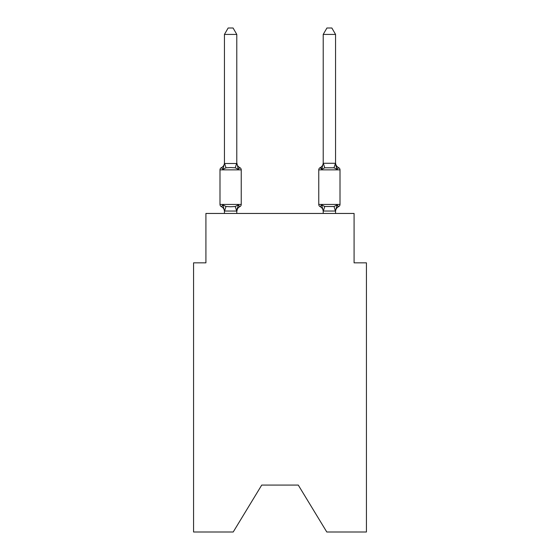 <?xml version="1.0" encoding="UTF-8"?>
<svg xmlns="http://www.w3.org/2000/svg" width="560" height="560" viewBox="0 0 560 560"><rect width="100%" height="100%" fill="white"/><g stroke="black" fill="none" stroke-linecap="round" stroke-linejoin="round"><path stroke-width="0.84" d="M298.27 485.079L326.795 532L366.429 532L366.429 262.836L354.081 262.836L354.081 213.451L205.919 213.451L205.919 262.836L193.571 262.836L193.571 532L233.205 532L261.73 485.079L298.27 485.079L261.73 485.079M338.618 206.661A2.471 2.471 0 0 0 340.004 204.435A2.471 2.471 0 0 1 338.618 206.661L337.911 206.318L338.618 206.661A2.471 2.471 0 0 0 340.004 204.435A2.471 2.471 0 0 1 338.618 206.661A2.471 2.471 0 0 0 340.004 204.435A2.471 2.471 0 0 1 338.618 206.661L337.911 206.318L338.618 206.661A2.471 2.471 0 0 0 340.004 204.435A2.471 2.471 0 0 1 338.618 206.661A2.471 2.471 0 0 0 340.004 204.435A2.471 2.471 0 0 1 338.618 206.661L337.911 206.318L338.618 206.661A2.471 2.471 0 0 0 340.004 204.435A2.471 2.471 0 0 1 338.618 206.661A2.471 2.471 0 0 0 340.004 204.435A2.471 2.471 0 0 1 338.618 206.661L337.911 206.318L338.618 206.661A2.471 2.471 0 0 0 340.004 204.435A2.471 2.471 0 0 1 338.618 206.661A2.471 2.471 0 0 0 340.004 204.435A2.471 2.471 0 0 1 338.618 206.661L337.911 206.318L338.618 206.661A2.471 2.471 0 0 0 340.004 204.435A2.471 2.471 0 0 1 338.618 206.661A2.471 2.471 0 0 0 340.004 204.435A2.471 2.471 0 0 1 338.618 206.661L337.911 206.318L338.618 206.661A2.471 2.471 0 0 0 340.004 204.435A2.471 2.471 0 0 1 338.618 206.661A2.471 2.471 0 0 0 340.004 204.435A2.471 2.471 0 0 1 338.618 206.661L337.911 206.318L338.618 206.661A2.471 2.471 0 0 0 340.004 204.435A2.471 2.471 0 0 1 338.618 206.661A2.471 2.471 0 0 0 340.004 204.435A2.471 2.471 0 0 1 338.618 206.661L337.911 206.318L338.618 206.661A2.471 2.471 0 0 0 340.004 204.435A2.471 2.471 0 0 1 338.618 206.661A2.471 2.471 0 0 0 340.004 204.435A2.471 2.471 0 0 1 338.618 206.661L337.911 206.318L338.618 206.661A2.471 2.471 0 0 0 340.004 204.435A2.471 2.471 0 0 1 338.618 206.661A2.471 2.471 0 0 0 340.004 204.435A2.471 2.471 0 0 1 338.618 206.661L337.911 206.318L338.618 206.661A2.471 2.471 0 0 0 340.004 204.435A2.471 2.471 0 0 1 338.618 206.661A2.471 2.471 0 0 0 340.004 204.435A2.471 2.471 0 0 1 338.618 206.661L337.911 206.318L338.618 206.661A2.471 2.471 0 0 0 340.004 204.435A2.471 2.471 0 0 1 338.618 206.661A2.471 2.471 0 0 0 340.004 204.435A2.471 2.471 0 0 1 338.618 206.661L337.911 206.318L338.618 206.661A2.471 2.471 0 0 0 340.004 204.435A2.471 2.471 0 0 1 338.618 206.661A2.471 2.471 0 0 0 340.004 204.435A2.471 2.471 0 0 1 338.618 206.661L337.911 206.318L338.618 206.661A2.471 2.471 0 0 0 340.004 204.435A2.471 2.471 0 0 1 338.618 206.661A2.471 2.471 0 0 0 340.004 204.435A2.471 2.471 0 0 1 338.618 206.661L337.911 206.318L338.618 206.661A2.471 2.471 0 0 0 340.004 204.435A2.471 2.471 0 0 1 338.618 206.661A2.471 2.471 0 0 0 340.004 204.435A2.471 2.471 0 0 1 338.618 206.661L337.106 204.918L338.618 206.661A5.432 5.432 0 0 0 335.559 211.54L335.559 211.54M335.818 165.347L337.106 169.386L334.019 167.797L324.758 167.797L321.671 169.386L322.245 167.426L321.671 169.386L322.245 167.426L321.671 169.386L322.245 167.426L321.671 169.386L322.245 167.426L321.671 169.386L322.245 167.426L321.671 169.386L322.245 167.426L321.671 169.386L322.245 167.426L321.671 169.386L322.245 167.426L321.671 169.386L322.245 167.426L321.671 169.386L322.245 167.426L321.671 169.386L322.245 167.426L321.671 169.386L322.245 167.426L321.671 169.386L322.245 167.426L321.671 169.386L322.245 167.426L321.671 169.386L320.159 167.643L321.23 168.336L320.159 167.643L321.671 169.386L320.159 167.643A2.471 2.471 0 0 0 318.766 169.869L340.004 169.869A2.471 2.471 0 0 0 338.618 167.643L337.106 169.386L335.818 165.347L337.106 169.386L338.618 167.643L337.106 169.386L335.818 165.347L337.106 169.386L338.618 167.643L337.106 169.386L335.818 165.347L337.106 169.386L338.618 167.643L337.106 169.386L335.818 165.347L337.106 169.386L338.618 167.643L337.106 169.386L335.818 165.347L337.106 169.386L338.618 167.643L337.106 169.386L335.818 165.347L337.106 169.386L338.618 167.643L337.106 169.386L335.818 165.347L337.106 169.386L338.618 167.643L337.106 169.386L335.818 165.347L337.106 169.386L338.618 167.643L337.106 169.386L335.818 165.347L337.106 169.386L335.818 165.347L337.106 169.386L335.818 165.347L337.106 169.386L335.818 165.347L337.106 169.386L335.818 165.347L337.106 169.386L335.818 165.347L337.106 169.386L338.618 167.643A2.471 2.471 0 0 1 340.004 169.869L340.004 204.435L318.766 204.435A2.471 2.471 0 0 0 320.159 206.661L321.671 204.918L320.159 206.661A5.432 5.432 0 0 1 323.211 211.54L323.211 210.812L323.211 211.54A5.432 5.432 0 0 0 320.159 206.661A5.432 5.432 0 0 1 323.211 211.54A5.432 5.432 0 0 0 320.159 206.661A5.432 5.432 0 0 1 323.211 211.54A5.432 5.432 0 0 0 320.159 206.661A5.432 5.432 0 0 1 323.211 211.54A5.432 5.432 0 0 0 320.159 206.661A5.432 5.432 0 0 1 323.211 211.54A5.432 5.432 0 0 0 320.159 206.661A5.432 5.432 0 0 1 323.211 211.54A5.432 5.432 0 0 0 320.159 206.661A5.432 5.432 0 0 1 323.211 211.54A5.432 5.432 0 0 0 320.159 206.661A5.432 5.432 0 0 1 323.211 211.54A5.432 5.432 0 0 0 320.159 206.661A5.432 5.432 0 0 1 323.211 211.54A5.432 5.432 0 0 0 320.159 206.661A5.432 5.432 0 0 1 323.211 211.54A5.432 5.432 0 0 0 320.159 206.661A5.432 5.432 0 0 1 323.211 211.54A5.432 5.432 0 0 0 320.159 206.661A5.432 5.432 0 0 1 323.211 211.54A5.432 5.432 0 0 0 320.159 206.661A5.432 5.432 0 0 1 323.211 211.54A5.432 5.432 0 0 0 320.159 206.661L321.671 204.918L320.159 206.661A5.432 5.432 0 0 1 323.211 211.54A5.432 5.432 0 0 0 320.159 206.661L321.671 204.918L320.159 206.661A5.432 5.432 0 0 1 323.211 211.54M335.559 213.451L335.559 211.036L323.211 211.036L321.671 204.918L320.159 206.661L321.671 204.918L320.159 206.661L321.671 204.918L320.159 206.661L321.671 204.918L320.159 206.661L321.671 204.918L320.159 206.661L321.671 204.918L320.159 206.661L321.671 204.918L320.159 206.661L321.671 204.918L320.159 206.661L321.671 204.918L320.159 206.661L321.671 204.918L320.159 206.661L321.671 204.918L320.159 206.661L321.671 204.918L320.159 206.661L321.671 204.918L320.159 206.661L321.671 204.918L324.758 206.507L334.019 206.507L337.106 204.918L335.461 211.064L334.019 206.507M338.618 167.643A5.432 5.432 0 0 1 335.559 162.757L335.559 34.419L323.211 34.419L323.211 163.268L335.559 163.268M323.211 162.757L323.211 162.757A5.432 5.432 0 0 1 320.159 167.643L320.859 167.986M224.441 211.54L224.441 211.54A5.432 5.432 0 0 0 221.382 206.661A2.471 2.471 0 0 1 219.996 204.435A2.471 2.471 0 0 0 221.382 206.661L222.894 204.918L221.382 206.661A2.471 2.471 0 0 1 219.996 204.435A2.471 2.471 0 0 0 221.382 206.661L222.894 204.918L221.382 206.661A2.471 2.471 0 0 1 219.996 204.435A2.471 2.471 0 0 0 221.382 206.661A2.471 2.471 0 0 1 219.996 204.435A2.471 2.471 0 0 0 221.382 206.661A2.471 2.471 0 0 1 219.996 204.435A2.471 2.471 0 0 0 221.382 206.661L222.894 204.918L221.382 206.661A2.471 2.471 0 0 1 219.996 204.435A2.471 2.471 0 0 0 221.382 206.661L222.894 204.918L221.382 206.661A2.471 2.471 0 0 1 219.996 204.435A2.471 2.471 0 0 0 221.382 206.661L222.894 204.918L221.382 206.661A2.471 2.471 0 0 1 219.996 204.435A2.471 2.471 0 0 0 221.382 206.661A2.471 2.471 0 0 1 219.996 204.435A2.471 2.471 0 0 0 221.382 206.661A2.471 2.471 0 0 1 219.996 204.435A2.471 2.471 0 0 0 221.382 206.661A2.471 2.471 0 0 1 219.996 204.435A2.471 2.471 0 0 0 221.382 206.661L222.894 204.918L221.382 206.661A2.471 2.471 0 0 1 219.996 204.435A2.471 2.471 0 0 0 221.382 206.661L222.894 204.918L221.382 206.661A2.471 2.471 0 0 1 219.996 204.435A2.471 2.471 0 0 0 221.382 206.661L222.894 204.918L221.382 206.661A2.471 2.471 0 0 1 219.996 204.435A2.471 2.471 0 0 0 221.382 206.661A2.471 2.471 0 0 1 219.996 204.435A2.471 2.471 0 0 0 221.382 206.661A2.471 2.471 0 0 1 219.996 204.435A2.471 2.471 0 0 0 221.382 206.661L222.894 204.918L221.382 206.661A2.471 2.471 0 0 1 219.996 204.435A2.471 2.471 0 0 0 221.382 206.661L222.894 204.918L221.382 206.661A2.471 2.471 0 0 1 219.996 204.435A2.471 2.471 0 0 0 221.382 206.661L222.894 204.918L221.382 206.661A2.471 2.471 0 0 1 219.996 204.435A2.471 2.471 0 0 0 221.382 206.661L222.894 204.918L221.382 206.661A2.471 2.471 0 0 1 219.996 204.435A2.471 2.471 0 0 0 221.382 206.661A2.471 2.471 0 0 1 219.996 204.435A2.471 2.471 0 0 0 221.382 206.661A2.471 2.471 0 0 1 219.996 204.435A2.471 2.471 0 0 0 221.382 206.661L222.894 204.918L221.382 206.661A2.471 2.471 0 0 1 219.996 204.435A2.471 2.471 0 0 0 221.382 206.661L222.894 204.918L221.382 206.661A2.471 2.471 0 0 1 219.996 204.435A2.471 2.471 0 0 0 221.382 206.661L222.894 204.918L221.382 206.661A2.471 2.471 0 0 1 219.996 204.435A2.471 2.471 0 0 0 221.382 206.661L222.894 204.918L221.382 206.661A2.471 2.471 0 0 1 219.996 204.435A2.471 2.471 0 0 0 221.382 206.661A2.471 2.471 0 0 1 219.996 204.435A2.471 2.471 0 0 0 221.382 206.661A2.471 2.471 0 0 1 219.996 204.435A2.471 2.471 0 0 0 221.382 206.661L222.894 204.918L221.382 206.661A2.471 2.471 0 0 1 219.996 204.435A2.471 2.471 0 0 0 221.382 206.661L222.894 204.918L221.382 206.661L222.894 204.918L221.382 206.661L222.894 204.918L221.382 206.661L222.894 204.918L221.382 206.661L222.894 204.918L221.382 206.661L222.894 204.918L221.382 206.661L222.894 204.918L225.981 206.507L230.615 206.759L235.242 206.507L238.329 204.918L239.841 206.661A2.471 2.471 0 0 0 241.234 204.435L241.234 169.869A2.471 2.471 0 0 0 239.841 167.643A2.471 2.471 0 0 1 241.234 169.869A2.471 2.471 0 0 0 239.841 167.643L238.329 169.386L239.841 167.643A2.471 2.471 0 0 1 241.234 169.869A2.471 2.471 0 0 0 239.841 167.643L238.329 169.386L239.841 167.643A2.471 2.471 0 0 1 241.234 169.869A2.471 2.471 0 0 0 239.841 167.643L238.329 169.386L239.841 167.643A2.471 2.471 0 0 1 241.234 169.869A2.471 2.471 0 0 0 239.841 167.643L238.329 169.386L239.841 167.643A2.471 2.471 0 0 1 241.234 169.869A2.471 2.471 0 0 0 239.841 167.643L238.329 169.386L239.841 167.643A2.471 2.471 0 0 1 241.234 169.869A2.471 2.471 0 0 0 239.841 167.643L238.329 169.386L239.841 167.643A2.471 2.471 0 0 1 241.234 169.869A2.471 2.471 0 0 0 239.841 167.643L238.329 169.386L239.841 167.643A2.471 2.471 0 0 1 241.234 169.869A2.471 2.471 0 0 0 239.841 167.643L238.329 169.386L239.841 167.643A2.471 2.471 0 0 1 241.234 169.869A2.471 2.471 0 0 0 239.841 167.643L238.329 169.386L239.841 167.643A2.471 2.471 0 0 1 241.234 169.869A2.471 2.471 0 0 0 239.841 167.643L238.329 169.386L239.841 167.643A2.471 2.471 0 0 1 241.234 169.869A2.471 2.471 0 0 0 239.841 167.643L238.329 169.386L239.841 167.643A2.471 2.471 0 0 1 241.234 169.869A2.471 2.471 0 0 0 239.841 167.643L238.329 169.386L239.841 167.643A2.471 2.471 0 0 1 241.234 169.869A2.471 2.471 0 0 0 239.841 167.643L238.329 169.386L239.841 167.643A2.471 2.471 0 0 1 241.234 169.869A2.471 2.471 0 0 0 239.841 167.643L238.329 169.386L239.841 167.643A2.471 2.471 0 0 1 241.234 169.869A2.471 2.471 0 0 0 239.841 167.643L238.329 169.386L239.841 167.643A2.471 2.471 0 0 1 241.234 169.869A2.471 2.471 0 0 0 239.841 167.643L238.329 169.386L239.841 167.643A2.471 2.471 0 0 1 241.234 169.869A2.471 2.471 0 0 0 239.841 167.643L238.329 169.386L239.841 167.643A2.471 2.471 0 0 1 241.234 169.869A2.471 2.471 0 0 0 239.841 167.643L238.329 169.386L239.841 167.643A2.471 2.471 0 0 1 241.234 169.869A2.471 2.471 0 0 0 239.841 167.643L238.329 169.386L239.841 167.643A2.471 2.471 0 0 1 241.234 169.869A2.471 2.471 0 0 0 239.841 167.643L238.329 169.386L239.841 167.643A2.471 2.471 0 0 1 241.234 169.869A2.471 2.471 0 0 0 239.841 167.643L238.329 169.386L239.841 167.643A2.471 2.471 0 0 1 241.234 169.869A2.471 2.471 0 0 0 239.841 167.643L238.329 169.386L239.841 167.643A2.471 2.471 0 0 1 241.234 169.869A2.471 2.471 0 0 0 239.841 167.643L238.329 169.386L239.841 167.643A2.471 2.471 0 0 1 241.234 169.869A2.471 2.471 0 0 0 239.841 167.643L238.329 169.386L239.841 167.643A2.471 2.471 0 0 1 241.234 169.869A2.471 2.471 0 0 0 239.841 167.643L238.329 169.386L239.841 167.643A2.471 2.471 0 0 1 241.234 169.869A2.471 2.471 0 0 0 239.841 167.643L238.329 169.386L239.841 167.643A2.471 2.471 0 0 1 241.234 169.869A2.471 2.471 0 0 0 239.841 167.643L238.329 169.386L239.841 167.643A2.471 2.471 0 0 1 241.234 169.869A2.471 2.471 0 0 0 239.841 167.643L238.329 169.386L239.841 167.643A2.471 2.471 0 0 1 241.234 169.869L219.996 169.869A2.471 2.471 0 0 1 221.382 167.643L222.894 169.386L221.382 167.643A5.432 5.432 0 0 0 224.441 162.757L224.441 163.492L236.789 163.492L236.789 162.757L238.329 169.386L239.841 167.643L238.329 169.386L235.242 167.797L230.615 167.545L225.981 167.797L222.894 169.386L224.441 163.492M236.789 211.54L238.329 204.918L239.841 206.661A5.432 5.432 0 0 0 236.789 211.54L237.363 207.907L236.684 211.064L224.441 211.036L222.894 204.918M236.789 163.268L236.789 34.419L224.441 34.419L224.441 163.268M323.211 211.036L323.211 213.451M322.245 167.426L321.671 169.386L320.159 167.643L321.671 169.386L320.159 167.643L321.671 169.386L320.159 167.643L321.671 169.386L320.159 167.643L321.671 169.386L320.159 167.643L321.23 168.336L320.159 167.643L321.671 169.386L320.159 167.643L321.671 169.386L320.159 167.643L321.671 169.386L320.159 167.643L321.671 169.386L320.159 167.643L321.23 168.336L320.159 167.643L321.671 169.386L320.159 167.643L321.23 168.336M321.671 169.386L320.159 167.643L321.671 169.386L323.211 163.268M219.996 169.869L219.996 204.435L241.234 204.435M236.789 213.451L236.789 211.036M224.441 213.451L224.441 211.036M236.789 210.812L237.363 207.907M236.789 162.757A5.432 5.432 0 0 0 239.841 167.643M224.441 34.419L228.144 28L233.079 28L236.789 34.419M318.766 169.869L318.766 204.435M337.106 169.386L335.559 163.492M323.211 34.419L326.921 28L331.856 28L335.559 34.419M225.981 206.507L224.539 211.064M235.242 206.507L236.684 211.064M224.539 163.233L225.981 167.797M236.684 163.233L235.242 167.797M323.316 211.064L324.758 206.507M334.019 167.797L335.461 163.233M324.758 167.797L323.316 163.233"/></g></svg>
